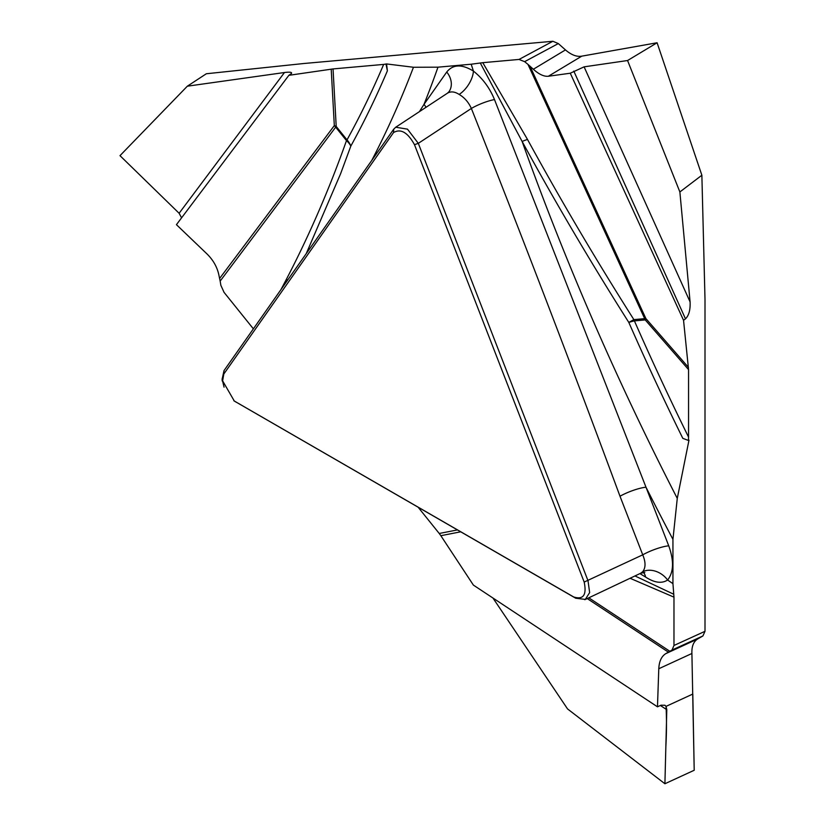 <?xml version="1.0" encoding="UTF-8"?>
<svg xmlns="http://www.w3.org/2000/svg" width="825" height="825" viewBox="0 0 825 825"><rect width="100%" height="100%" fill="white"/><g stroke="black" fill="none" stroke-linecap="round" stroke-linejoin="round"><path stroke-width="1.24" d="M460.711 531.816L440.839 535.683L473.375 585.08L657.473 706.819L660.969 705.21L664.95 705.251L666.033 706.375L666.796 709.696L664.909 783.75L694.207 770.261L691.907 653.493C691.608 646.408 693.526 641.561 697.672 638.973L702.91 635.951L672.024 650.038L665.806 653.637L697.672 638.973M672.024 650.038L673.973 645.47L673.973 597.145L630.073 578.273M690.092 301.929C690.442 309.839 688.906 315.48 685.493 318.852L683.543 320.296L570.271 73.219L584.1 66.846L690.092 301.929L679.872 191.957L701.869 175.24L705.004 299.465L705.004 631.311L702.91 635.951M683.543 320.296L688.555 369.61L645.222 319.914L634.404 320.884A1740.822 1005.067 -120 0 0 688.555 437.106L688.555 369.61M688.555 437.106L688.452 440.468L688.988 440.158L677.273 498.403L672.942 539.375A1814.092 1047.368 60 0 1 645.996 487.224L668.735 545.82C674.107 560.804 673.736 572.199 667.621 580.027C661.774 583.801 654.431 582.811 645.604 577.057L639.922 573.612M640.747 573.22L642.706 571.684A20.078 16.108 -138.2 0 1 667.621 580.027A1814.092 1047.368 60 0 1 672.942 583.657L672.942 539.375M672.942 583.657L673.973 597.145M664.909 783.75L567.548 708.933L492.958 598.032M181.583 217.841L179.118 213.273L284.47 72.517L187.337 86.192L206.343 73.755L304.002 63.494L552.884 41.271L558.319 43.57L565.465 49.913C571.282 54.924 576.706 57.008 581.749 56.162L657.092 42.756L701.869 175.24M224.06 387.152L222.142 379.149L224.029 370.59L393.731 129.164L395.742 127.215L407.488 129.154L418.316 143.354L588.019 580.738L589.638 592.587L585.307 599.414L575.726 598.228L235.032 401.466M223.822 374.014L222.616 380.82L234.3 401.022L573.705 596.97C583.368 599.971 586.864 595 584.183 582.068L414.48 144.674C407.715 132.402 400.733 128.37 393.525 132.578L223.822 374.014L224.029 370.59M527.505 139.466C560.866 200.382 596.32 260.432 633.878 319.626A20.078 1.165 -32.4 0 0 628.825 322.441C591.123 262.948 555.555 202.62 522.132 141.457L480.294 63.009L482.78 62.679L527.505 139.466A20.078 3.042 -28.7 0 0 522.132 141.457A1783.341 1029.621 -120 0 0 677.273 498.403M642.706 571.684C645.779 567.765 645.789 562.155 642.737 554.833L619.998 496.238C571.849 366.187 522.297 236.919 471.364 108.446C468.548 102.238 464.485 97.567 459.164 94.432A20.078 10.704 123.6 0 0 473.437 71.105A1814.092 1047.368 60 0 1 471.188 64.216L480.294 63.009M449.109 91.554A20.078 15.84 35.1 0 0 446.748 72.012C452.966 64.288 461.856 63.979 473.437 71.105C482.666 78.416 489.689 87.904 494.495 99.567L645.996 487.224A20.078 4.238 158.8 0 0 619.998 496.238M414.48 144.674L418.316 143.354L471.364 108.446A20.078 4.403 158.1 0 1 494.495 99.567M634.982 575.953L673.747 594.248M440.839 535.683L439.23 533.476L457.442 529.928M418.151 507.251L439.23 533.476M280.974 289.585L286.461 279.17C309.169 235.568 329.175 189.389 346.49 140.611L335.672 127.163L220.162 281.088L220.863 285.326L224.06 292.37L253.378 328.845M643.459 572.426A20.078 11.767 -59.3 0 1 645.604 577.057M691.907 653.493L658.783 668.745L657.473 706.819M658.783 668.745C659.154 661.341 661.495 656.308 665.806 653.637M584.183 582.068L642.737 554.833A20.078 4.238 158.8 0 1 668.735 545.82M688.452 440.468L682.801 438.333A1748.515 1009.511 60 0 1 628.825 322.441A20.078 3.063 156.3 0 1 634.404 320.884A20.078 15.84 -95.1 0 0 633.878 319.626L644.686 318.656L527.948 64.36L533.352 69.248L565.465 49.913M584.1 66.846L627.567 60.524L657.092 42.756M558.319 43.57L524.618 61.658L519.028 59.441L482.78 62.679M284.47 72.517C289.781 71.858 292.112 72.167 291.483 73.456L288.863 75.323L333.042 68.929L336.208 126.442L347.016 139.889A1740.822 1005.067 -120 0 0 383.666 64.412L333.042 68.929M383.666 64.412L386.574 63.938L413.459 67.258L437.982 67.176A1814.092 1047.368 60 0 1 424.009 104.352L446.748 72.012M471.188 64.216L437.982 67.176M524.618 61.658L527.948 64.36M627.567 60.524L679.872 191.957M419.399 111.653L424.009 104.352A20.078 15.84 35.1 0 1 426.02 107.291M386.028 64.257L387.389 70.837A1748.515 1009.511 60 0 1 350.831 146.066A20.078 15.479 28.9 0 0 347.016 139.889A20.078 4.238 141.2 0 1 346.49 140.611A20.078 13.571 -160.5 0 1 350.831 146.066L340.622 173.683L306.219 253.677M387.389 70.837L386.574 63.938M581.749 56.162L548.367 76.251L570.271 73.219M548.367 76.251C544.005 76.684 538.993 74.353 533.352 69.248M459.164 94.432C454.709 91.575 450.801 91.163 447.439 93.194M179.118 213.273L119.996 155.657L187.337 86.192M220.162 281.088L218.646 273.972C216.831 266.475 212.953 259.803 207.023 253.966L176.437 224.668L288.863 75.323M286.461 279.17A20.078 14.345 -152.5 0 1 287.492 280.314M666.033 706.375C666.693 719.359 666.631 732.806 665.847 746.718L664.909 783.75L694.207 770.261L692.804 694.052L666.033 706.375M673.973 645.47L705.004 631.311M588.813 597.816L669.869 651.307M668.415 652.152L587.214 598.568M234.3 401.022L236.321 402.27M575.726 598.228L573.705 596.97M666.796 709.696L660.361 705.499M519.028 59.441L552.884 41.271M530.001 66.144L645.893 318.584L688.452 367.383M644.686 318.656A20.078 4.991 155.3 0 1 645.893 318.584A20.078 5.27 138.9 0 1 645.222 319.914A20.078 15.84 84.9 0 0 644.686 318.656M393.525 132.578L393.731 129.164M371.745 160.452A1783.341 1029.621 -120 0 0 413.459 67.258M685.493 318.852L573.798 71.105M219.646 278.417L334.321 125.606L331.207 69.145M335.672 127.163A20.078 14.974 36.9 0 0 334.321 125.606A20.078 10.808 -3.2 0 1 336.208 126.442A20.078 4.238 -38.8 0 1 335.672 127.163M644.81 572.447L640.726 573.22L584.822 599.703M447.284 93.308L395.484 127.39M448.975 91.75L447.408 93.235M235.63 401.858L233.826 400.733M222.111 378.912L222.224 381.006"/></g></svg>
